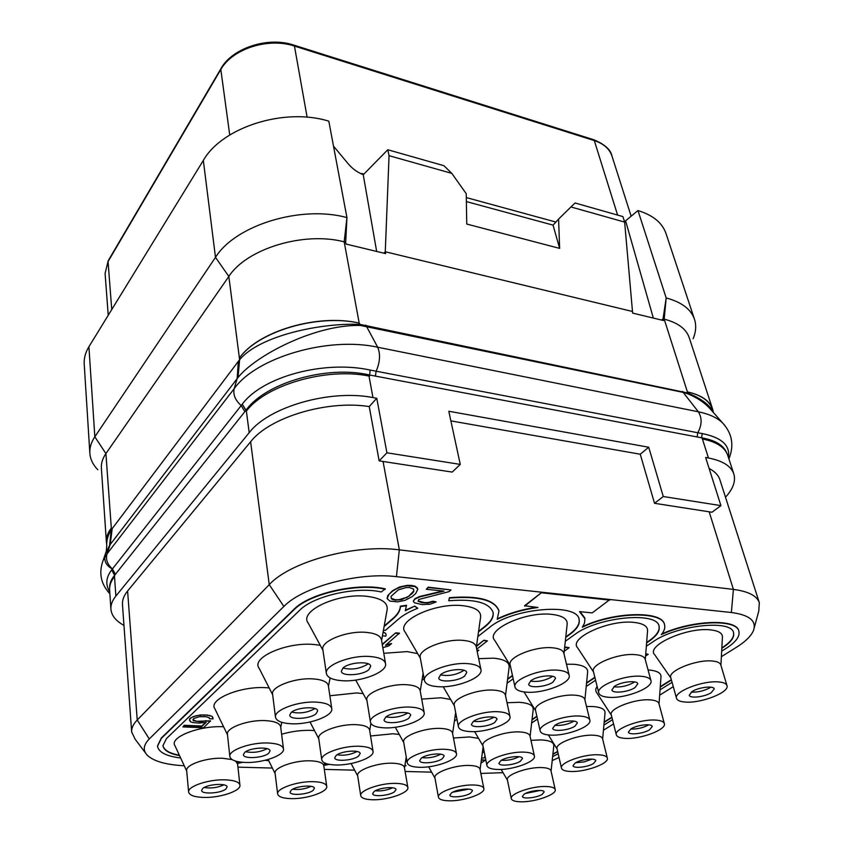 <?xml version="1.0" encoding="UTF-8"?>
<svg xmlns="http://www.w3.org/2000/svg" width="844" height="844" viewBox="0 0 844 844"><rect width="100%" height="100%" fill="white"/><g stroke="black" fill="none" stroke-linecap="round" stroke-linejoin="round"><path stroke-width="1.27" d="M460.265 464.4L452.215 472.091L379.146 460.877L386.932 452.806L460.265 464.4L448.797 411.239L648.719 447.236L640.248 454.23L654.533 503.309L711.967 512.234L720.924 505.63L705.626 457.48L708.464 457.997C722.612 460.74 731.062 466.046 733.805 473.917C735.915 481.101 733.141 488.866 725.492 497.19M123.973 625.404C115.85 620.952 111.503 615.54 110.912 609.178C110.638 604.895 112.284 600.527 115.871 596.086L249.191 432.677C268.761 406.819 330.405 389.063 372.964 397.577L376.772 398.273L369.239 406.576C327.25 399.845 269.458 417.284 250.615 441.781L127.602 591C123.868 595.59 122.158 600.095 122.464 604.515L131.664 731.959C131.4 728.119 133.257 724.141 137.234 720.016L269.247 584.649C290.262 561.492 355.208 543.874 399.339 549.855L733.404 589.407C748.29 591.359 756.931 595.79 759.326 602.7L758.788 611.067L754.262 627.672M759.326 602.7L719.911 479.793C718.434 475.246 714.836 471.469 709.118 468.462M184.245 765.74C165.962 764.812 153.597 761.277 147.141 755.116C142.72 750.327 143.427 744.935 149.282 738.943L283.879 606.456C302.437 586.928 358.289 571.958 396.427 576.652L731.368 612.512C749.409 614.917 756.783 620.91 753.492 630.5C751.149 636.028 745.431 641.64 736.337 647.348L721.377 656.685M673.28 686.678L659.66 695.182M613.577 723.92L603.439 730.239M559.034 757.479L552.208 760.56M503.045 772.682L480.848 773.431M431.622 772.154L405.109 771.469M354.638 770.171L324.307 769.39M272.369 768.051L237.945 767.154M145.453 752.88L135.124 739.217L131.664 731.959M369.239 406.576L379.146 460.877M640.248 454.23L450.875 420.882M386.932 452.806L376.772 398.273M720.924 505.63L663.279 496.515L648.719 447.236M109.636 587.582C109.551 583.51 111.197 579.417 114.605 575.302L245.984 410.237C265.343 382.944 326.681 364.998 369.324 374.947L701.628 437.804C715.047 440.146 723.361 445.073 726.547 452.606M697.133 437.013L697.766 432.74L702.176 433.552C721.631 437.519 730.366 445.453 728.383 457.353M244.855 411.682L241.184 405.553L242.26 404.181C262.6 376.519 324.486 359.987 370.157 370.062L697.766 432.74C702.008 425.007 702.197 418.023 698.336 411.777C709.276 414.045 717.411 417.812 722.728 423.087L724.637 425.218M110.912 609.178L109.614 589.893C109.33 585.525 110.954 581.083 114.51 576.579L114.626 575.281L111.693 569.869L241.184 405.553C235.223 400.204 232.891 394.559 234.199 388.63C256.376 357.36 328.348 336.218 377.69 347.232L698.336 411.777L683.165 392.386L687.712 393.789C696.595 397.44 703.79 402.113 709.276 407.831L711.998 410.912M109.741 591.855C105.3 584.755 105.943 577.444 111.672 569.9L111.693 569.869M693.135 338.718C695.994 331.85 696.437 325.373 694.485 319.285L665.99 233.471C662.276 222.774 652.939 215.136 637.98 210.557L625.32 221.022M653.34 318.082L625.647 221.022L624.338 221.128M666.18 297.974L664.186 319.148L687.385 391.89C701.301 395.013 709.698 400.752 712.6 409.108L689.231 337.684C686.172 328.833 677.827 322.661 664.186 319.148L663.046 318.874L666.18 297.974L637.98 210.557M624.644 222.099L570.924 206.949L575.081 202.993L622.914 216.591L624.644 222.099L632.62 313.092L663.606 320.551L663.046 318.874L661.485 320.045M555.869 222.046L466.299 197.57M632.135 311.404L385.275 251.765L389.052 155.676L451.804 173.368L443.933 165.709L387.786 149.747L363.247 174.771L376.656 251.438M383.809 253.158L385.275 251.765L385.687 253.611L345.998 244.053L345.702 242.207L344.183 241.838L359.196 323.073C317.682 313.736 258.475 331.259 239.453 357.972C258.19 331.133 317.745 313.493 359.196 323.073L359.966 324.381L687.406 392.903C701.132 398.431 709.772 404.941 713.349 412.442M687.607 393.747L687.385 391.89C701.164 395.076 709.498 400.826 712.378 409.15L713.507 412.632M712.6 409.108L713.243 411.819M694.485 319.285C690.962 309.178 681.53 302.068 666.18 297.953M106.703 544.412L106.386 542.122C106.091 537.565 107.673 532.965 111.134 528.312C107.779 532.912 106.249 537.47 106.534 541.975L106.777 545.572C106.439 540.403 107.948 535.149 111.292 529.8L238.335 361.359L237.143 378.65L238.029 377.553C255.183 355.757 315.034 324.254 360.441 325.457L683.165 392.386L682.69 391.447M238.335 361.359L239.411 359.998L237.818 377.817M345.702 242.207L346.937 217.594L344.183 241.838C303.956 231.203 246.67 248.674 228.829 276.452L105.911 453.587L111.429 529.578L109.72 545.182L237.143 378.65L234.199 388.63L107.03 553.875C105.542 559.414 107.346 564.425 112.431 568.94L115.417 574.31M106.386 542.122L101.385 468.135C101.069 463.303 102.578 458.45 105.911 453.587L94.834 436.781L88.915 346.736L203.33 160.434C222.088 127.212 284.628 107.283 328.812 121.177L346.937 217.594C301.065 204.913 235.402 225.148 215.484 257.336L228.829 276.452L239.612 359.755C259.678 335.532 321.089 322.735 359.85 324.381L360.567 325.457M363.342 174.676C357.634 172.535 352.592 168.916 348.213 163.82L333.496 146.139M389.052 155.676L387.786 149.747M451.804 173.368L466.236 193.698L466.753 224.05L559.635 248.389L558.591 219.092L553.052 225.126L559.635 248.389M466.373 201.579L553.052 225.126M570.924 206.949L558.591 219.092M88.915 346.736C85.423 352.497 83.862 358.278 84.21 364.081L89.854 453.27C90.287 459.252 92.945 464.749 97.809 469.739M362.203 174.223L360.905 173.653M342.981 668.015C351.705 670.157 360.019 668.828 367.921 663.996L368.142 663.795M368.849 669.672C362.561 675.453 341.535 676.656 341.335 671.202L343.075 667.931C349.226 662.076 370.558 660.841 370.695 666.285L368.849 669.672M370.505 656.548C379.578 657.37 384.59 659.723 385.539 663.606C387.744 671.961 361.116 682.279 341.978 680.707C332.578 679.979 327.377 677.584 326.375 673.512C324.107 665.304 351.262 654.733 370.505 656.548M326.375 673.512L322.83 649.532C320.53 641.071 347.411 630.394 366.518 632.399C375.506 633.306 380.496 635.764 381.467 639.763L385.539 663.606M381.593 640.522L387.058 610.117C388.303 602.806 381.562 598.196 366.834 596.318C337.79 592.741 298.417 611.204 308.26 623.157L322.946 650.291M551.058 771.142L553.791 746.001C554.149 742.456 549.961 740.431 541.226 739.914L530.95 740.325M478.559 738.363L469.433 736.939L453.471 738.046M399.254 734.417L392.924 733.774L370.558 735.979M314.517 730.609L311.183 730.387C301.435 730.081 291.57 731.368 281.611 734.248M223.586 726.758C199.268 725.344 168.884 737.413 174.982 745.758L186.703 771.057M602.637 739.059L605.021 713.053C605.37 709.34 601.255 707.156 592.688 706.512L586.506 706.502M530.074 736.337L533.197 709.741C533.672 705.531 529.04 703.041 519.303 702.292L507.022 702.736M450.643 699.476L440.863 697.777L421.705 699.117M363.184 693.662L356.801 692.935L329.856 695.762M269.183 687.944L266.514 687.733C240.804 685.739 207.824 699.476 214.903 708.854L227.49 734.808M659.016 703.928L660.989 676.994C661.327 673.111 657.318 670.78 648.952 669.999L648.055 669.936M597.098 686.267L595.727 689.094L596.012 691.595L611.372 715.163M584.892 699.876L587.624 672.341C588.099 667.889 583.552 665.209 573.994 664.291L566.493 664.207M505.493 695.593L509.111 667.456C509.755 662.35 504.585 659.259 493.603 658.172L478.675 658.668M417.685 653.615L407.167 651.589L383.777 653.309M320.245 645.301L313.968 644.499C286.686 641.799 250.795 657.624 259.087 668.184L272.654 694.76M720.924 665.304L722.401 637.357C722.717 633.316 718.824 630.837 710.722 629.898C687.069 626.86 645.196 645.85 654.765 654.786L670.885 678.048M645.28 659.649L647.538 631.09C648.002 626.417 643.561 623.526 634.234 622.429C609.315 619.253 567.97 638.264 577.697 647.897L593.532 671.993M563.961 653.657L567.136 624.476C567.78 619.053 562.705 615.698 551.902 614.39C525.664 611.088 484.92 630.025 494.742 640.396L510.261 665.399M476.322 647.295L480.552 617.491C481.449 611.204 475.615 607.269 463.039 605.718C435.42 602.268 395.34 621.036 405.215 632.177L420.344 658.193M480.932 763.124L485.311 760.222L482.483 759.811L481.27 760.613M406.734 759.8L405.764 760.022M404.751 766.225L406.048 765.582L404.92 765.223M326.48 763.683L324.244 764.063M205.651 722.432L201.832 726.009L184.192 725.281L182.905 726.916L203.552 727.76L210.536 720.829L196.673 721.303L192.854 719.689M193.192 720.343L193.54 718.592L199.395 716.693L205.799 716.704L209.259 717.674L209.386 718.75L213.036 718.909L212.15 716.345L207.139 715.037L200.102 714.995L193.265 716.577L189.615 718.845L190.311 721.662L192.58 722.559L199.026 723.097L206.189 722.348L201.874 726.389L184.224 725.661L182.905 726.916M645.565 656.062L648.234 654.3L645.744 653.741M564.235 651.209L569.162 647.696L565.913 647.074L564.573 648.023M476.712 649.141L487.431 640.881L483.95 640.216L476.512 645.976M477.219 651.61L478.675 650.059L476.997 650.545M386.225 644.721L391.584 643.539L385.476 645.354L399.381 633.148L395.72 632.842L382.237 644.288M382.543 635.247L382.648 635.859L385.708 636.112L386.172 635.142L385.708 633.369L383.123 632.061M451.055 589.935L428.214 587.16L426.315 589.291L444.039 591.116L419.595 596.94L414.984 599.103L413.296 601.16L414.288 602.743L421.926 604.578L429.955 604.251L436.179 601.92L433.067 601.614L428.003 602.964L421.979 602.743L418.107 601.266L418.782 599.472L449.05 591.633L451.055 589.935L428.288 587.572L426.315 589.291M442.794 590.99L419.521 596.529L414.91 598.691L413.296 601.16M436.179 601.92L432.983 601.213L427.919 602.563L424.405 602.584L418.075 600.886M417.854 589.186L417.02 587.54L414.984 586.179L411.503 585.43L407.219 585.367L399.676 586.907L392.428 590.789L387.723 595.632L387.079 598.607L389.96 601.128L397.651 601.867L405.046 600.358L412.22 596.581L415.712 593.532L417.854 589.186L415.058 586.58L407.293 585.778L402.873 586.485L396.891 588.574L392.502 591.19L389.052 594.281L387.079 598.607M179.54 755.58C169.222 753.681 163.704 750.358 162.976 745.611L166.447 738.584L299.704 610.244C313.535 595.896 356.717 586.179 381.256 591.971L385.233 588.859C357.824 582.307 309.315 593.237 293.965 609.326L161.309 738.025L157.501 746.001M162.966 745.421C163.82 750.063 169.285 753.323 179.361 755.19M384.21 625.995L393.198 618.209C397.819 614.189 400.193 610.18 400.32 606.203L400.394 606.604C400.267 610.581 397.893 614.59 393.272 618.61L384.115 626.543M383.45 630.204L385.392 630.373L398.516 619.085C403.221 615.065 409.656 611.457 417.801 608.25L414.742 606.076L405.542 610.18M414.742 606.076L405.289 610.75L406.481 605.285L400.32 606.203M478.59 631.354L484.857 626.427C491.029 621.511 493.761 616.753 493.033 612.153M565.786 636.904L569.763 634.034C576.79 628.875 579.891 623.959 579.068 619.285M646.641 642.442L648.635 641.102C656.453 635.754 659.913 630.742 659.016 626.079M721.852 647.844L722.105 647.686C730.64 642.2 734.438 637.146 733.499 632.525M671.328 679.673L660.282 686.636M611.868 717.147L604.198 721.979M557.631 751.329L552.873 754.504M552.915 754.125L556.091 752.299M738.816 631.017L738.764 630.837C736.643 618.483 692.017 620.024 661.844 633.971M664.502 624.602L664.45 624.412C662.477 610.581 613.841 611.562 582.74 626.628M584.734 617.861L580.102 611.689M721.673 651.167L726.114 648.382C735.852 642.147 740.104 636.418 738.869 631.196C736.759 618.726 691.458 620.456 661.327 634.604C664.27 631.069 665.346 627.788 664.555 624.782C662.582 610.856 613.345 611.995 582.318 627.24L584.491 623.167L584.913 618.663L579.522 611.636L592.171 612.902L609.674 599.725L541.69 592.456L524.567 605.749L537.934 607.469C522.879 609.558 509.301 613.504 497.211 619.317L498.962 611.003C494.774 600.105 478.284 595.801 449.493 598.079L448.744 600.77C474.539 598.702 489.32 602.563 493.075 612.343C493.919 616.996 491.208 621.817 484.931 626.807L478.516 631.85M536.256 607.3C521.961 609.442 509.059 613.25 497.549 618.715M498.92 610.803L498.878 610.613C494.689 599.704 478.2 595.4 449.409 597.679L448.744 600.77M423.393 674.725L422.791 675.189M512.456 675.453L507.634 678.945M456.34 716.029L455 716.999M482.367 752.458L484.129 751.508M594.851 677.247L586.591 682.796M536.868 716.218L532.058 719.457M555.215 789.604L550.995 770.846C550.404 768.884 547.355 767.787 541.827 767.565C527.817 766.869 505.472 774.919 507.381 779.856L511.295 798.656C511.897 800.618 515.051 801.663 520.769 801.8C534.779 802.264 556.998 794.468 555.215 789.604C554.635 787.705 551.575 786.671 546.026 786.492C531.952 785.922 509.407 793.887 511.295 798.656M542.164 794.383C536.816 797.833 522.51 799.331 522.362 796.451L524.282 794.077C529.557 790.606 544.042 789.077 544.148 791.967L542.164 794.383M540.265 790.438L525.284 793.529M483.855 788.539L480.004 769.201C479.381 766.974 475.942 765.719 469.707 765.466C455.148 764.759 433.12 772.661 434.913 777.83L438.437 797.221C439.091 799.458 442.636 800.65 449.103 800.808C463.662 801.272 485.532 793.613 483.855 788.539C483.232 786.376 479.793 785.194 473.516 784.994C458.883 784.414 436.675 792.231 438.437 797.221M470.646 793.149C465.382 796.81 450 798.287 449.894 795.122L451.614 792.822C456.804 789.14 472.376 787.642 472.429 790.807L470.646 793.149M468.779 789.129L452.679 792.21M407.842 787.441L404.424 767.491C403.759 764.949 399.877 763.525 392.798 763.219C377.679 762.512 355.999 770.234 357.656 775.625L360.726 795.66C361.422 798.202 365.431 799.574 372.753 799.764C387.881 800.217 409.393 792.738 407.842 787.441C407.188 784.983 403.295 783.633 396.174 783.38C380.971 782.799 359.101 790.448 360.726 795.66M394.433 791.841C389.295 795.734 372.658 797.158 372.626 793.676L374.124 791.493C379.188 787.568 396.026 786.123 396.005 789.604L394.433 791.841M392.555 787.769C387.058 790.29 381.309 791.292 375.306 790.775M326.712 786.313L323.79 765.719C323.073 762.818 318.694 761.193 310.624 760.824C294.936 760.106 273.604 767.618 275.091 773.22L277.644 793.951C278.393 796.841 282.94 798.413 291.264 798.635C306.973 799.089 328.105 791.809 326.712 786.313C326.006 783.506 321.606 781.966 313.483 781.671C297.7 781.09 276.188 788.518 277.644 793.951M313.05 790.438C308.071 794.594 289.988 795.945 290.051 792.115L291.328 790.068C296.212 785.869 314.517 784.519 314.39 788.328L313.05 790.438M311.13 786.344C305.222 789.045 299.071 789.995 292.678 789.214M232.079 759.568L222.626 758.26C206.347 757.543 185.385 764.801 186.661 770.604L188.623 792.062C189.425 795.364 194.584 797.158 204.09 797.432C220.389 797.886 241.141 790.839 239.928 785.152C239.19 781.955 234.168 780.183 224.884 779.835C208.5 779.244 187.347 786.439 188.623 792.062M235.56 761.088L237.575 763.862L239.928 785.152M225.949 788.94C221.202 793.392 201.421 794.626 201.61 790.427L202.665 788.539C207.307 784.044 227.321 782.799 227.068 786.998L225.949 788.94M223.955 784.846C217.594 787.705 211.011 788.591 204.216 787.505M607.332 758.102L602.553 738.722C601.92 736.696 598.934 735.535 593.575 735.229C578.995 734.248 554.803 743.269 557.029 748.734L561.471 768.135C562.104 770.161 565.216 771.279 570.776 771.49C585.356 772.207 609.41 763.482 607.332 758.102C606.72 756.14 603.713 755.032 598.333 754.789C583.679 753.935 559.277 762.86 561.471 768.135M593.49 763.525C587.751 767.207 573.266 768.757 573.023 765.698L575.239 762.944C580.904 759.231 595.569 757.648 595.769 760.718L593.49 763.525M592.055 759.115L584.09 761.942L575.64 762.702M534.389 755.95L529.99 735.957C529.315 733.636 525.939 732.297 519.841 731.948C504.649 730.946 480.816 739.819 482.926 745.558L486.967 765.603C487.653 767.934 491.166 769.211 497.485 769.454C512.677 770.182 536.362 761.604 534.389 755.95C533.724 753.703 530.338 752.437 524.208 752.141C508.932 751.276 484.889 760.054 486.967 765.603M520.4 761.204C514.724 765.128 499.12 766.647 498.92 763.261L500.903 760.592C506.495 756.635 522.299 755.095 522.447 758.471L520.4 761.204M518.986 756.709C513.458 759.505 507.592 760.697 501.389 760.286M456.456 753.692L452.511 733.046C451.793 730.387 447.953 728.847 440.99 728.446C425.176 727.412 401.723 736.095 403.675 742.108L407.251 762.839C408 765.519 411.977 766.996 419.194 767.28C435.029 768.019 458.303 759.621 456.456 753.692C455.749 751.118 451.899 749.651 444.904 749.303C428.984 748.428 405.331 757.015 407.251 762.839M442.277 758.735C436.696 762.934 419.806 764.379 419.679 760.644L421.409 758.07C426.895 753.84 444.007 752.373 444.092 756.108L442.277 758.735M440.842 754.177C434.913 757.195 428.647 758.366 422.032 757.669M373.027 751.339L369.598 729.997C368.828 726.937 364.45 725.165 356.474 724.679C340.005 723.635 316.964 732.075 318.726 738.363L321.764 759.822C322.566 762.913 327.092 764.622 335.363 764.959C351.853 765.698 374.694 757.522 373.027 751.339C372.267 748.375 367.878 746.687 359.839 746.275C343.265 745.379 320.024 753.745 321.764 759.822M358.584 756.087C353.172 760.581 334.751 761.932 334.72 757.806L336.207 755.38C341.525 750.833 360.177 749.461 360.156 753.586L358.584 756.087M357.096 751.498C350.735 754.736 344.036 755.844 337.009 754.821M283.478 748.871L280.662 726.789C279.849 723.266 274.849 721.209 265.649 720.639C248.526 719.573 225.897 727.739 227.437 734.28L229.832 756.519C230.686 760.075 235.877 762.058 245.404 762.459C262.547 763.198 284.945 755.296 283.478 748.871C282.687 745.452 277.655 743.501 268.381 743.005C251.143 742.108 228.313 750.189 229.832 756.519M268.719 753.238C263.518 758.081 243.315 759.294 243.41 754.715L244.644 752.479C249.729 747.584 270.185 746.36 270.027 750.928L268.719 753.238M267.147 748.67C260.29 752.099 253.137 753.122 245.688 751.719M664.344 723.582L658.911 703.548C658.246 701.469 655.334 700.246 650.186 699.876C634.983 698.537 608.651 708.738 611.267 714.784L616.32 734.829C616.996 736.917 620.024 738.099 625.404 738.384C640.585 739.418 666.792 729.564 664.344 723.582C663.69 721.578 660.768 720.407 655.598 720.08C640.332 718.888 613.746 728.973 616.32 734.829M649.585 729.786C643.423 733.731 628.769 735.346 628.411 732.096L630.964 728.889C637.062 724.912 651.906 723.266 652.233 726.515L649.585 729.786M648.656 724.838L648.329 725.038C642.759 727.961 636.893 729.29 630.742 729.037M589.829 720.132L584.786 699.444C584.069 697.038 580.756 695.625 574.859 695.182C558.971 693.81 533.039 703.864 535.529 710.258L540.171 730.988C540.909 733.404 544.348 734.776 550.499 735.103C566.377 736.158 592.171 726.452 589.829 720.132C589.123 717.811 585.799 716.461 579.87 716.071C563.908 714.847 537.712 724.796 540.171 730.988M574.933 726.188C568.803 730.408 552.999 731.97 552.683 728.361L554.983 725.228C561.028 720.966 577.043 719.373 577.317 722.981L574.933 726.188M573.994 721.124L573.762 721.272C567.801 724.5 561.492 725.851 554.856 725.312M509.966 716.493L505.387 695.097C504.606 692.323 500.83 690.677 494.035 690.16C477.451 688.746 451.941 698.6 454.272 705.341L458.429 726.8C459.231 729.606 463.166 731.21 470.235 731.59C486.83 732.666 512.171 723.15 509.966 716.493C509.206 713.802 505.408 712.22 498.582 711.777C481.892 710.521 456.129 720.27 458.429 726.8M494.879 722.327C488.834 726.853 471.69 728.34 471.437 724.331L473.463 721.293C479.413 716.725 496.789 715.206 497 719.215L494.879 722.327M493.909 717.189L493.824 717.242C487.463 720.808 480.679 722.158 473.484 721.272M424.163 712.652L420.133 690.519C419.299 687.28 414.963 685.36 407.103 684.748C389.791 683.302 364.745 692.903 366.866 699.982L370.453 722.232C371.318 725.492 375.833 727.359 383.999 727.823C401.333 728.91 426.188 719.637 424.163 712.652C423.35 709.519 418.993 707.683 411.081 707.145C393.652 705.858 368.364 715.364 370.453 722.232M408.834 718.181C402.926 723.055 384.189 724.426 384.02 719.953L385.771 717.062C391.574 712.125 410.564 710.732 410.669 715.206L408.834 718.181M407.789 713.001C400.974 716.883 393.715 718.17 386.003 716.883M331.755 708.591L328.358 685.666C327.483 681.899 322.471 679.652 313.335 678.914C295.284 677.437 270.713 686.71 272.58 694.127L275.492 717.21C276.421 721.019 281.622 723.202 291.117 723.762C309.21 724.869 333.538 715.891 331.755 708.591C330.88 704.94 325.847 702.788 316.648 702.145C298.459 700.836 273.646 710.026 275.492 717.21M316.089 713.707C310.381 718.982 289.766 720.185 289.724 715.195L291.191 712.505C296.772 707.156 317.671 705.932 317.639 710.912L316.089 713.707M314.939 708.549C307.606 712.674 299.852 713.866 291.686 712.104M726.979 685.592L720.787 664.861C720.069 662.762 717.263 661.474 712.368 661.021C696.522 659.248 667.657 670.896 670.758 677.605L676.519 698.326C677.236 700.457 680.169 701.702 685.317 702.06C701.142 703.495 729.881 692.259 726.979 685.592C726.283 683.556 723.466 682.332 718.539 681.931C702.619 680.317 673.47 691.827 676.519 698.326M711.165 692.755C704.518 696.996 689.696 698.684 689.21 695.245L692.185 691.479C698.758 687.206 713.781 685.486 714.246 688.926L711.165 692.755M710.754 687.164L709.73 687.849C703.696 691.036 697.545 692.449 691.268 692.091M650.935 680.581L645.143 659.153C644.362 656.695 641.145 655.197 635.49 654.659C618.863 652.823 590.431 664.333 593.416 671.486L598.755 692.935C599.546 695.424 602.901 696.88 608.83 697.302C625.446 698.769 653.741 687.67 650.935 680.581C650.175 678.196 646.947 676.772 641.261 676.287C624.549 674.62 595.822 686.014 598.755 692.935M634.983 687.617C628.358 692.164 612.354 693.8 611.9 689.959L614.59 686.246C621.131 681.657 637.357 679.99 637.779 683.83L634.983 687.617M634.561 681.889L633.644 682.532C627.176 686.077 620.551 687.501 613.788 686.816M569.141 675.263L563.824 653.077C562.98 650.196 559.277 648.445 552.714 647.812C535.286 645.913 507.328 657.233 510.135 664.819L514.988 687.048C515.853 689.97 519.714 691.69 526.582 692.185C544.011 693.694 571.81 682.785 569.141 675.263C568.318 672.468 564.604 670.79 558 670.22C540.466 668.501 512.224 679.694 514.988 687.048M553.02 682.089C546.437 686.995 529.051 688.535 528.639 684.231L531.034 680.612C537.512 675.664 555.141 674.082 555.51 678.376L553.02 682.089M552.535 676.266L551.797 676.825C544.865 680.749 537.733 682.163 530.401 681.087M480.943 669.609L476.185 646.631C475.277 643.244 470.994 641.166 463.335 640.417C445.073 638.465 417.643 649.5 420.228 657.539L424.479 680.602C425.418 684.051 429.881 686.077 437.888 686.668C456.171 688.208 483.401 677.563 480.943 669.609C480.046 666.317 475.742 664.333 468.03 663.658C449.652 661.886 421.926 672.816 424.479 680.602M464.569 676.128C458.102 681.435 439.059 682.849 438.732 678.006L440.8 674.525C447.151 669.155 466.468 667.709 466.743 672.552L464.569 676.128M464 670.241L463.483 670.663C456.077 675.01 448.386 676.403 440.42 674.841M482.483 759.811L481.217 761.014M485.311 760.222L482.546 760.127M405.531 761.457L406.956 761.119M406.048 765.582L404.867 765.55M406.787 760.127L405.7 760.381M405.953 758.819L406.565 758.84M326.586 763.714L324.529 764.39M323.98 765.424L329.234 764.358M237.85 763.356L242.798 762.332M206.284 720.649L200.376 721.831L193.223 720.723M210.578 721.209L206.326 721.019M189.615 718.845L189.541 720.565M190.681 717.822L189.647 719.225M193.265 716.577L190.723 718.191M196.198 715.628L193.308 716.957M200.102 714.995L196.241 716.007M203.457 714.868L200.133 715.364M207.139 715.037L203.488 715.248M209.924 715.438L207.17 715.417M212.15 716.345L209.956 715.817M212.878 717.463L212.192 716.725M213.036 718.909L212.92 717.833M648.234 654.3L645.723 654.089M565.913 647.074L564.53 648.487M569.162 647.696L566.007 647.443M483.95 640.216L476.438 646.472M487.431 640.881L484.034 640.596M478.748 650.429L477.071 650.914M395.72 632.842L382.311 644.679M399.455 633.549L395.794 633.243M382.817 647.686L388.746 645.934L391.584 643.539M382.554 635.216L382.648 635.859M383.703 632.177L383.049 632.43M385.708 633.369L383.777 632.578M386.172 635.142L385.771 633.76M409.414 595.927L401.607 599.651L395.34 600.158L392.502 599.504L391.331 598.649L391.036 596.36L398.336 589.872L405.985 587.572L409.614 587.561L413.602 589.133L413.824 591.444L412.125 593.554L406.46 597.89M406.386 597.478L398.843 599.725L395.266 599.746L391.278 598.259M413.56 589.101L413.75 591.032L409.34 595.516M385.307 589.27C357.898 582.719 309.368 593.659 294.018 609.737L161.341 738.394L157.512 746.18C158.598 752.268 166.321 756.203 180.658 757.996M406.555 605.686L400.394 606.604M417.801 608.25L414.826 606.477M541.69 592.456L524.662 606.14M609.769 600.105L541.785 592.847M603.914 725.091L612.512 719.689M660.05 689.854L672.067 682.311M552.641 756.583L558.179 753.755M646.346 646.24L652.918 641.83C676.055 625.225 731.664 619.095 733.552 632.705C734.649 637.357 730.872 642.463 722.211 648.034L721.82 648.276M671.423 680.011L660.251 687.058M611.953 717.474L604.167 722.38M557.705 751.645L556.164 752.616M565.301 641.313L574.353 634.804C597.32 616.932 657.339 611.098 659.08 626.259C660.114 630.964 656.664 636.038 648.73 641.461L646.609 642.885M477.841 636.576L489.784 627.24C512.435 607.912 577.644 602.532 579.121 619.475C580.081 624.191 576.99 629.17 569.848 634.403L565.733 637.378M423.466 675.094L422.717 675.675M421.979 680.232L424.11 678.576M265.1 760.296L268.719 760.697M512.54 675.812L507.571 679.399M456.404 716.377L454.937 717.442M454.399 721.114L456.973 719.257M507.086 683.197L513.194 678.808M484.192 751.835L482.314 752.848M594.936 677.595L586.548 683.239M536.942 716.556L532.005 719.869M531.636 723.002L537.501 719.077M586.232 686.467L595.59 680.201M481.586 758.218L484.361 757.775L485.026 755.96M203.33 160.434L215.484 257.336L94.834 436.781C91.173 442.298 89.517 447.784 89.854 453.27M105.363 553.949L109.72 545.182M112.569 569.046C107.093 566.24 104.508 562.262 104.814 557.114M702.176 433.552L701.628 437.804L702.398 438.964C716.482 441.823 724.912 447.257 727.697 455.264L733.805 473.917M242.228 404.223L246.385 411.102C265.702 384.948 326.755 367.224 368.986 376.065L372.964 397.577M663.279 496.515L654.533 503.309M709.16 511.738L733.404 589.407L731.368 612.512M127.602 591L137.234 720.016L149.282 738.943M250.615 441.781L269.247 584.649L283.879 606.456M383.06 461.415L399.339 549.855L396.427 576.652M702.398 438.964L708.464 457.997M370.157 370.062L369.556 376.171L368.986 376.065M114.51 576.579L115.871 596.086M246.385 411.102L249.191 432.677M375.38 376.171L376.139 371.233C380.053 362.129 380.57 354.121 377.69 347.232L365.811 325.088M245.984 410.237L242.26 404.181M114.605 575.302L111.672 569.9M106.777 545.572L106.281 551.322L103.073 560.543L107.03 553.875L110.205 544.507L112.199 528.513M687.406 392.903L687.712 393.789M617.608 215.083L594.303 140.579C603.66 143.691 609.547 148.86 611.984 156.087L631.143 216.201M307.121 117.221L294.451 46.072L594.303 140.579L593.596 139.682C604.599 144.176 610.729 149.641 611.984 156.087M363.542 174.476L362.171 174.107M111.746 309.569L108.053 261.577L220.632 69.809C232.058 48.92 268.181 37.168 294.451 46.072L293.934 45.154L593.438 139.64M229.726 134.987L220.748 68.944C231.572 48.446 267.748 36.081 293.934 45.154L293.817 45.112M108.232 315.287L105.089 273.445L108.211 260.733L220.748 68.944M111.292 529.8L109.562 545.414M359.85 324.381L360.441 325.457M239.612 359.755L238.029 377.553M711.925 410.828L722.728 423.087C732.233 433.521 734.291 445.463 728.899 458.925M103.073 560.543C98.579 572.928 100.847 584.016 109.878 593.786M363.954 174.054L361.728 173.453M105.089 273.445L108.211 260.733M507.444 780.151L501.125 769.422M434.976 778.157L428.615 766.774M480.078 769.538L483.148 746.645M357.708 775.995L351.125 763.514M404.487 767.861L406.249 757.015M275.144 773.631L268.128 759.494M323.843 766.12L324.476 762.87M237.628 764.305L238.219 761.742M557.114 749.071L548.378 734.955M483 745.938L474.592 731.6M403.748 742.541L395.287 727.264M452.595 733.478L455.654 712.494M318.8 738.838L310.033 721.989M369.672 730.471L370.917 723.466M280.725 727.317L281.791 722.337M535.623 710.69L524.008 691.943M454.367 705.837L443.195 686.731M366.95 700.552L355.725 680.074M420.238 691.078L423.118 673.206M328.453 686.288L330.109 677.932"/></g></svg>
